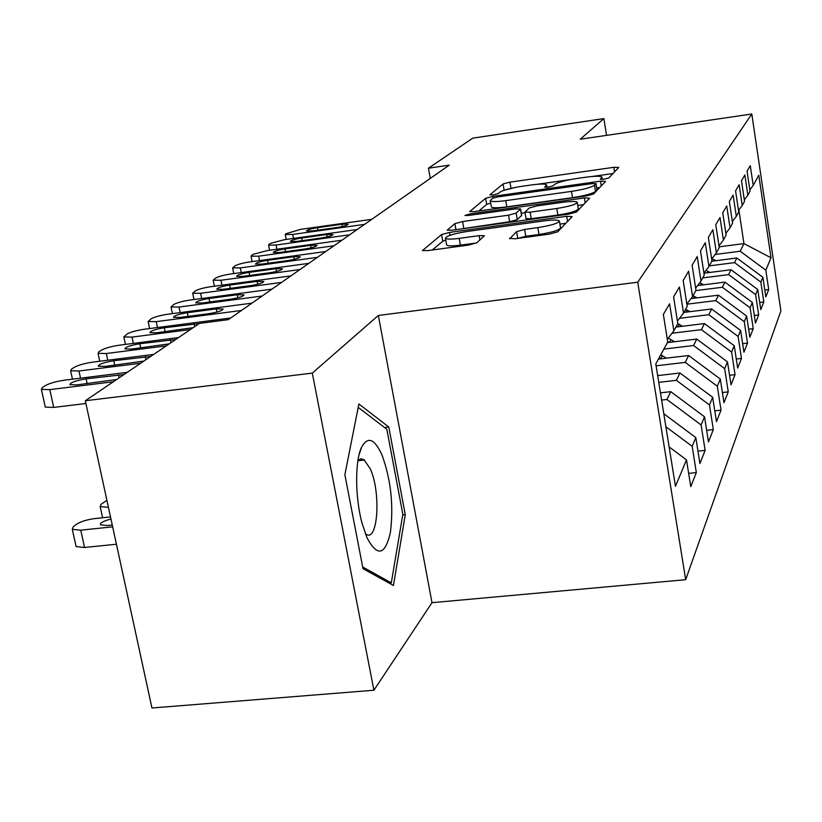 <?xml version="1.0" encoding="UTF-8"?>
<svg xmlns="http://www.w3.org/2000/svg" width="822" height="822" viewBox="0 0 822 822"><rect width="100%" height="100%" fill="white"/><g stroke="black" fill="none" stroke-linecap="round" stroke-linejoin="round"><path stroke-width="1.23" d="M603.903 179.237L608.814 177.932L618.771 167.431L613.829 167.308L509.948 182.155L503.064 183.953L489.922 194.773L493.138 194.927L498.122 193.612L499.838 192.173C503.362 190.016 510.883 188.033 522.391 186.234L531.135 184.991C540.383 183.768 545.551 183.738 546.63 184.899L544.688 187.149L548.13 187.139L553.083 185.823L554.603 184.405C557.871 182.268 565.331 180.295 576.962 178.477L585.839 177.213C595.529 175.939 600.903 175.918 601.971 177.151L600.317 179.247L603.903 179.237M509.589 238.349L514.983 238.781L549.579 234.085L557.727 231.804L572.143 216.618L566.697 216.289L449.542 232.41L441.589 234.558L422.467 250.556L427.646 250.628L468.54 245.079L476.801 242.798L484.425 235.719L479.134 235.647L459.21 238.37C451.144 239.397 446.552 239.346 445.421 238.236C446.459 235.904 453.734 233.643 467.245 231.455L544.688 220.82C553.422 219.71 558.323 219.782 559.392 221.036C558.23 223.317 551.048 225.516 537.845 227.622L524.631 229.43L516.596 231.65L509.671 238.853M312.309 373.106L373.907 690.233L431.992 602.68L378.346 315.453L312.309 373.106L85.313 400.756L199.438 323.406L228.352 319.645L449.223 165.16L428.447 168.202L430.276 178.415M378.346 315.453L637.728 282.203L751.791 114.001L780.9 310.911L685.682 579.695L637.728 282.203M606.574 135.353L603.862 118.594L580.219 139.237L751.791 114.001M603.862 118.594L472.794 138.147L428.447 168.202M586.24 195.975L593.597 193.982L605.578 181.343L600.492 181.169L492.84 196.386L485.648 198.287L469.701 211.593L474.571 211.583L586.24 195.975M589.61 198.184L576.499 212.014L568.773 214.131L452.192 230.201L447.168 230.17L454.864 223.625L462.591 221.55L508.551 215.179L516.185 213.114L520.593 208.932L515.486 208.911L468.345 215.477L464.923 215.477L470.307 213.854L584.36 197.938L589.61 198.184M682.517 326.252L677.801 323.58L673.865 330.793L669.591 303.791L663.354 314.466L667.741 342.024L655.792 363.91L675.458 486.285L686.504 459.878L669.139 446.932M677.811 323.57L673.598 296.927L679.414 286.97L683.524 313.1L687.213 306.349L683.164 280.559L688.6 271.25L692.556 296.557L695.998 290.248L692.103 265.249L697.2 256.536L701.002 281.073L704.238 275.154L700.488 250.905L705.266 242.726L708.934 266.544L711.975 260.975L708.359 237.435L712.849 229.739L716.394 252.878L719.26 247.628L715.757 224.755L720 217.511L723.422 240.003L726.124 235.061L722.733 212.816L726.74 205.973L730.049 227.848L732.597 223.183L729.33 201.534L733.111 195.061L736.317 216.371L738.731 211.953L735.556 190.868L739.142 184.745L742.256 205.5L744.537 201.308L741.465 180.768L744.855 174.952L747.876 195.194L750.044 191.218L747.054 171.181L750.281 165.664L753.219 185.412L758.788 175.199L771.015 257.789L765.827 270.191L740.16 251.224L715.161 254.491M764.779 290.043L768.704 289.55L765.827 270.191M768.704 289.55L765.806 296.886L762.878 277.25L760.853 282.08L734.539 262.619L709.304 265.876M759.682 302.424L763.813 301.91L760.853 282.08M763.813 301.91L760.761 309.637L757.75 289.508L755.624 294.595L728.611 274.61L702.728 277.918M754.308 315.453L758.675 314.918L755.624 294.595M758.675 314.918L755.449 323.067L752.346 302.434L750.106 307.788L722.363 287.258L695.802 290.608M748.637 329.201L753.25 328.646L750.106 307.788M753.25 328.646L749.849 337.236L746.643 316.059L744.28 321.721L715.767 300.605L686.873 304.202M742.636 343.709L747.517 343.123L744.28 321.721M747.517 343.123L743.931 352.206L740.622 330.465L738.115 336.455L708.79 314.713L679.527 318.32M736.286 359.05L741.465 358.443L738.115 336.455M741.465 358.443L737.663 368.061L734.252 345.713L731.59 352.063L701.402 329.663L671.995 333.239M729.556 375.294L735.053 374.657L731.59 352.063M735.053 374.657L731.025 384.86L727.491 361.875L724.665 368.616L693.573 345.528L663.888 349.073M722.394 392.526L728.251 391.858L724.665 368.616M728.251 391.858L723.966 402.698L720.308 379.045L717.308 386.206L685.24 362.379L656.1 365.811M714.78 410.836L721.028 410.147L717.308 386.206M721.028 410.147L716.465 421.676L712.674 397.303L709.478 404.948L676.372 380.329L658.761 382.364M706.653 430.338L713.332 429.608L709.478 404.948M713.332 429.608L708.472 441.907L704.526 416.785L701.115 424.943L666.909 399.482L661.607 400.078M697.97 451.144L705.122 450.384L701.115 424.943M705.122 450.384L699.923 463.526L695.823 437.592L692.175 446.325L665.892 426.741M688.661 473.38L696.337 472.588L692.175 446.325M696.337 472.588L690.778 486.665L686.504 459.878M673.865 330.793L667.31 339.342M683.524 313.1L677.42 321.063M695.823 437.592L663.806 413.743M692.556 296.557L686.843 304.017M666.909 399.482L670.773 391.673L660.446 392.844M704.526 416.785L670.773 391.673M701.002 281.073L695.659 288.06M676.372 380.329L679.989 373.013L657.672 375.603M712.674 397.303L679.989 373.013M708.934 266.544L703.92 273.099M685.24 362.379L688.631 355.515L658.422 359.091M720.308 379.045L688.631 355.515M716.394 252.878L711.677 259.043M693.573 345.528L696.758 339.065L667.423 342.599M727.491 361.875L696.758 339.065M723.422 240.003L718.983 245.819M701.402 329.663L704.413 323.58L675.91 327.064M734.252 345.713L704.413 323.58M730.049 227.848L725.857 233.345M708.79 314.713L711.626 308.98L683.904 312.401M740.622 330.465L711.626 308.98M736.317 216.371L732.361 221.57M715.767 300.605L718.449 295.17L690.973 298.612M746.643 316.059L718.449 295.17M742.256 205.5L738.505 210.422M722.363 287.258L724.901 282.11L697.549 285.583M752.346 302.434L724.901 282.11M747.876 195.194L744.321 199.859M728.611 274.61L731.015 269.739L703.94 273.212M757.75 289.508L731.015 269.739M753.219 185.412L749.839 189.841M734.539 262.619L736.82 257.995L711.831 261.232M762.878 277.25L736.82 257.995M85.313 400.756L151.947 707.999L373.907 690.233M431.992 602.68L685.682 579.695M719.137 246.847L743.941 243.589L738.875 209.929M740.16 251.224L743.941 243.589L771.015 257.789M405.277 514.757L388.796 427.029L358.895 403.982L344.87 474.684L363.005 568.67L393.44 585.49L405.277 514.757L402.729 515.014M515.702 187.354L503.249 190.529M612.986 173.524L592.21 176.483M570.211 179.607L537.393 184.272M490.662 203.075L486.716 204.39L478.846 210.987M599.628 187.621L596.741 188.022M595.95 183.686L592.405 183.563L497.567 196.961L492.522 198.297L490.241 200.691C491.371 201.852 496.539 201.832 505.756 200.63L571.496 191.382C583.651 189.492 591.306 187.426 594.481 185.207L595.95 183.686L596.936 189.677M491.279 206.661L491.32 206.856C492.45 208.048 497.618 208.048 506.825 206.856L505.756 200.63M596.978 189.913L595.508 191.454C592.343 193.704 584.689 195.78 572.544 197.66L506.825 206.856M520.593 208.983L521.693 215.364L517.295 219.618L509.671 221.693L457.258 229.502M521.333 213.288L525.032 212.775M577.763 205.449L583.466 204.657M556.813 208.48C569.276 206.476 576.088 204.442 577.25 202.376C576.263 201.215 571.526 201.185 563.049 202.274L536.766 205.942L529.255 207.966L524.929 212.148L530.139 212.179L556.813 208.48L557.912 215.045C570.376 213.052 577.178 210.997 578.328 208.891L577.27 202.469M526.039 218.611L531.248 218.714L530.139 212.179M557.912 215.045L531.248 218.714M559.422 221.18L560.542 227.848C559.381 230.17 552.209 232.379 539.006 234.486L525.803 236.284L517.942 238.37M446.582 244.679L446.634 244.966C447.754 246.107 452.347 246.179 460.412 245.162L459.21 238.37M476.575 242.963L460.412 245.162M445.75 240.045L442.781 241.216L432.3 249.991M565.783 223.317L559.916 224.118M361.423 460.361L361.125 458.779M384.542 427.512L388.796 427.029M715.993 260.687L711.965 258.673M364.588 224.365L292.673 234.445L285.265 234.496L285.727 233.808L300.657 229.338L371.78 219.33M312.524 230.931L306.514 230.972C307.089 229.893 310.757 228.793 317.508 227.673L342.003 224.231L348.148 224.201C347.572 225.269 343.915 226.358 337.195 227.468L312.524 230.931M709.972 272.431L705.995 270.397M705.502 273.007L704.392 272.483M703.642 284.813L699.728 282.747M698.998 285.398L698.042 284.946M349.648 234.804L276.089 245.038L268.578 245.069L269.082 244.319L270.777 243.25L284.484 239.675L357.21 229.523M296.434 241.442L290.341 241.463C290.916 240.322 294.687 239.181 301.664 238.02L326.714 234.527L332.951 234.517C332.376 235.647 328.615 236.787 321.669 237.928L296.434 241.442M333.948 245.788L258.663 256.176L251.049 256.176L251.583 255.375L253.371 254.245L267.479 250.535L341.901 240.23M279.521 252.488L273.346 252.488C273.911 251.285 277.805 250.094 285.029 248.891L310.654 245.346L316.984 245.357C316.408 246.549 312.524 247.741 305.342 248.922L279.521 252.488M367.002 537.773C377.36 557.141 385.169 555.343 390.419 532.389C393.728 505.592 390.953 479.873 382.096 455.224C374.668 438.753 367.866 436.009 361.69 446.983C354.857 460.536 354.96 497.372 362.091 523.357L367.002 537.773M365.328 533.632C377.76 544.678 381.418 492.974 370.29 468.869L364.012 459.662L360.601 458.851L357.93 460.639M358.228 407.373L386.843 429.279L402.842 514.346L391.293 582.87L362.687 566.995M389.073 583.075L391.293 582.87M696.974 297.862L693.018 295.715M692.145 298.468L691.364 298.109M689.946 311.661L685.62 309.257M684.921 312.278L684.171 311.918M317.415 257.358L240.312 267.9L232.616 267.88L235.061 265.804C237.99 264.283 242.839 262.999 249.611 261.961L325.789 251.501M261.715 264.119L255.457 264.098C256.022 262.824 260.04 261.571 267.52 260.327L293.752 256.731L300.174 256.762C299.598 258.026 295.601 259.269 288.162 260.502L261.715 264.119M299.979 269.544L220.984 280.251L213.186 280.199L215.775 277.98C218.847 276.377 223.841 275.051 230.776 273.993L308.815 263.369M242.963 276.367L236.613 276.326C237.168 274.98 241.319 273.664 249.076 272.38L275.956 268.722L282.46 268.784C281.895 270.119 277.764 271.424 270.048 272.699L242.963 276.367M677.307 326.889L676.27 326.396M281.566 282.419L200.589 293.279L192.687 293.207L195.441 290.834C198.647 289.139 203.815 287.762 210.925 286.673L290.906 275.894M223.163 289.303L216.741 289.231C217.275 287.813 221.57 286.426 229.615 285.09L257.163 281.381L263.77 281.463C263.225 282.871 258.94 284.248 250.936 285.573L223.163 289.303M674.657 341.726L668.235 338.14M669.252 342.373L667.68 341.633M262.105 296.033L179.032 307.058L171.027 306.955L173.945 304.397C177.326 302.619 182.659 301.181 189.964 300.071L271.979 289.128M202.243 302.969L195.739 302.876C196.253 301.366 200.691 299.907 209.065 298.509L237.322 294.749L244.011 294.851C243.487 296.362 239.058 297.8 230.725 299.187L202.243 302.969M666.334 358.156L660.744 354.837M660.724 358.813L659.018 358.002M241.483 310.459L156.211 321.638L148.114 321.505L151.217 318.751C154.762 316.871 160.29 315.371 167.791 314.24L251.943 303.143M180.1 317.436L173.504 317.313C173.997 315.71 178.6 314.168 187.324 312.709L216.32 308.897L223.101 309.031C222.598 310.634 218.015 312.155 209.333 313.593L180.1 317.436M190.385 329.54L132.023 337.102L123.834 336.938L127.133 333.968C130.873 331.975 136.586 330.403 144.292 329.252L230.715 317.991M193.17 327.659L156.622 332.776L149.943 332.633C150.395 330.917 155.173 329.293 164.287 327.762L199.16 323.591M166.311 345.857L106.315 353.522L98.044 353.337L98.917 351.785L101.558 350.11C105.504 348.004 111.443 346.36 119.365 345.189L178.528 337.575M169.27 343.853L131.674 349.062L124.934 348.898C125.334 347.059 130.297 345.343 139.822 343.74L175.641 339.537M106.901 500.3L100.983 504.338L100.171 506.558L108.432 507.359M140.675 363.232L78.974 370.999L70.62 370.784L71.555 369.057L74.37 367.28C78.542 365.04 84.707 363.324 92.865 362.122L153.693 354.405M143.829 361.094L105.134 366.407L98.321 366.211C98.661 364.249 103.819 362.42 113.816 360.735L150.621 356.491M112.655 526.84L80.741 530.18L72.305 529.358L73.168 526.892L76.035 524.57C80.279 521.693 86.557 519.699 94.859 518.579L110.508 516.925M116.426 544.226L84.553 547.483L76.107 546.579L75.85 545.418M110.96 519.021C103.346 521.025 99.863 522.967 100.51 524.847L107.405 525.535L112.265 525.032M113.323 381.768L49.813 389.638L41.388 389.392L42.395 387.481L45.395 385.58C49.813 383.196 56.225 381.398 64.63 380.165L127.225 372.345M45.107 406.212L45.302 407.096L53.728 407.414L85.909 403.51M116.693 379.487L76.836 384.891L69.952 384.675C70.219 382.569 75.593 380.627 86.094 378.839L123.937 374.575M602.002 179.432L601.725 177.727M546.599 187.303L546.311 185.587M504.081 189.841L503.064 183.953M510.965 188.033L509.948 182.155M614.558 171.86L613.829 167.308M486.716 204.39L485.648 198.287M493.118 197.989L492.84 196.386M601.262 185.895L600.492 181.169M572.544 197.66L571.496 191.382M595.508 191.454L594.481 185.207M455.943 229.687L454.864 223.625M463.731 228.033L462.591 221.55M509.671 221.693L508.551 215.179M517.295 219.618L516.185 213.114M521.58 215.641L520.47 209.189M470.533 215.179L470.307 213.854M585.172 202.87L584.36 197.938M517.757 238.401L516.596 231.65M525.803 236.284L524.631 229.43M539.006 234.486L537.845 227.622M479.904 240.003L479.134 235.647M422.755 250.741L422.642 250.155M442.781 241.216L441.589 234.558M450.055 235.298L449.542 232.41M567.56 221.437L566.697 216.289M713.619 260.995L714.287 259.762M293.444 238.421L292.673 234.445M317.508 227.673L317.98 230.17M342.003 224.231L342.435 226.502M707.228 272.791L708.009 271.342M700.488 285.213L701.402 283.528M276.901 249.23L276.089 245.038M301.664 238.02L302.167 240.641M326.714 234.527L327.166 236.9M259.526 260.595L258.663 256.176M285.029 248.891L285.563 251.655M310.654 245.346L311.137 247.833M693.388 298.314L694.436 296.382M685.887 312.165L687.079 309.945M241.247 272.565L240.312 267.9M267.52 260.327L268.085 263.245M293.752 256.731L294.266 259.341M221.981 285.183L220.984 280.251M249.076 272.38L249.683 275.462M275.956 268.722L276.49 271.466M677.934 326.817L679.301 324.289M201.657 298.509L200.589 293.279M229.615 285.09L230.273 288.347M257.163 281.381L257.738 284.258M669.519 342.342L671.071 339.486M180.172 312.607L179.032 307.058M209.065 298.509L209.774 301.972M237.322 294.749L237.928 297.77M660.621 358.762L662.337 355.597M157.444 327.546L156.211 321.638M187.324 312.709L188.084 316.388M216.32 308.897L216.967 312.083M133.349 343.391L132.023 337.102M164.287 327.762L165.099 331.677M194.054 323.889L194.629 326.673M107.754 360.231L106.315 353.522M139.822 343.74L140.706 347.912M170.421 339.815L171.007 342.671M80.525 378.182L78.974 370.999M113.816 360.735L114.761 365.194M145.268 356.748L145.895 359.697M80.741 530.18L84.553 547.483M53.728 407.414L49.813 389.638M86.094 378.839L87.122 383.617M118.471 374.801L119.118 377.843M602.341 179.412L601.971 177.151M547.031 187.272L546.651 185.022M597.029 189.779L596.012 183.553M491.32 206.856L490.241 200.691M526.049 218.662L524.929 212.148M446.634 244.966L445.421 238.236M286.22 239.428L285.265 234.496M269.595 250.248L268.578 245.069M252.128 261.612L251.049 256.176M357.909 460.752L364.506 460.022M359.07 454.782L361.69 446.983M233.756 273.582L232.616 267.88M214.398 286.21L213.186 280.199M193.982 299.537L192.687 293.207M172.415 313.634L171.027 306.955M149.594 328.564L148.114 321.505M125.417 344.408L123.834 336.938M99.739 361.248L98.044 353.337M100.171 506.558L102.606 517.757M72.449 379.189L70.62 370.784M72.305 529.358L76.107 546.579M45.302 407.096L41.388 389.392"/></g></svg>
